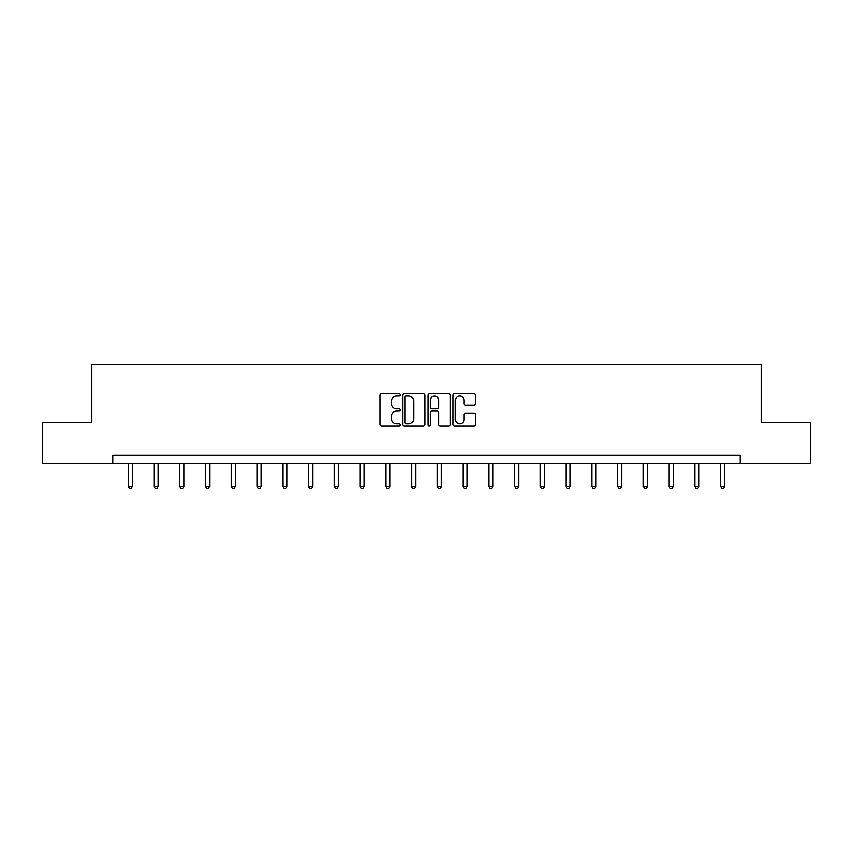 <?xml version="1.0" encoding="UTF-8"?>
<svg xmlns="http://www.w3.org/2000/svg" width="853" height="853" viewBox="0 0 853 853"><rect width="100%" height="100%" fill="white"/><g stroke="black" fill="none" stroke-linecap="round" stroke-linejoin="round"><path stroke-width="1.28" d="M400.089 394.907A1.13 1.13 0 0 0 398.948 393.766L381.728 393.766A1.621 1.621 0 0 0 380.107 395.387L380.107 424.559A1.621 1.621 0 0 0 381.728 426.18L398.948 426.18A1.13 1.13 0 0 0 400.089 425.05A1.13 1.13 0 0 0 398.948 423.909L396.72 423.909A5.182 5.182 0 0 1 391.538 418.727L391.538 416.296A5.182 5.182 0 0 1 396.72 411.103L398.948 411.103A1.13 1.13 0 0 0 400.089 409.973A1.13 1.13 0 0 0 398.948 408.843L396.72 408.843A5.182 5.182 0 0 1 391.538 403.65L391.538 401.219A5.182 5.182 0 0 1 396.72 396.037L398.948 396.037A1.13 1.13 0 0 0 400.089 394.907M473.863 405.196A1.621 1.621 0 0 0 475.484 403.576L475.484 395.387A1.621 1.621 0 0 0 473.863 393.766L454.734 393.766A1.621 1.621 0 0 0 453.114 395.387L453.114 424.559A1.621 1.621 0 0 0 454.734 426.18L473.863 426.18A1.621 1.621 0 0 0 475.484 424.559L475.484 414.675A1.621 1.621 0 0 0 473.863 413.055L465.674 413.055A1.621 1.621 0 0 0 464.053 414.675L464.053 419.58A4.34 4.34 0 0 1 459.724 423.909A4.34 4.34 0 0 1 455.385 419.58L455.385 400.377A4.34 4.34 0 0 1 459.724 396.037A4.34 4.34 0 0 1 464.053 400.377L464.053 403.576A1.621 1.621 0 0 0 465.674 405.196L473.863 405.196M112.82 463.627L42.65 463.627L42.65 422.352L91.847 422.352L91.847 364.572L761.153 364.572L761.153 422.352L810.35 422.352L810.35 463.627L740.18 463.627L740.18 455.374L112.82 455.374L112.82 463.627L740.18 463.627M425.082 395.387A1.621 1.621 0 0 0 423.461 393.766L404.343 393.766A1.621 1.621 0 0 0 402.723 395.387L402.723 424.559A1.621 1.621 0 0 0 404.343 426.18L423.461 426.18A1.621 1.621 0 0 0 425.082 424.559L425.082 395.387M429.539 393.766L448.657 393.766A1.621 1.621 0 0 1 450.277 395.387L450.277 424.559A1.621 1.621 0 0 1 448.657 426.18L440.479 426.18A1.621 1.621 0 0 1 438.858 424.559L438.858 412.724A1.621 1.621 0 0 0 437.237 411.103L431.81 411.103A1.621 1.621 0 0 0 430.189 412.724L430.189 425.05A1.13 1.13 0 0 1 429.048 426.18A1.13 1.13 0 0 1 427.918 425.05L427.918 395.387A1.621 1.621 0 0 1 429.539 393.766M406.124 396.037A1.13 1.13 0 0 0 404.983 397.167L404.983 422.779A1.13 1.13 0 0 0 406.124 423.909L408.47 423.909A5.182 5.182 0 0 0 413.662 418.727L413.662 401.219A5.182 5.182 0 0 0 408.47 396.037L406.124 396.037M438.858 400.452A4.34 4.34 0 0 0 434.518 396.123A4.34 4.34 0 0 0 430.189 400.452L430.189 407.222A1.621 1.621 0 0 0 431.81 408.843L437.237 408.843A1.621 1.621 0 0 0 438.858 407.222L438.858 400.452M128.249 463.627L128.249 486.285L132.375 486.285L132.375 463.627M132.375 486.285L131.138 488.428L129.496 488.428L128.249 486.285M154.009 463.627L154.009 486.285L158.136 486.285L158.136 463.627M158.136 486.285L156.899 488.428L155.246 488.428L154.009 486.285M179.759 463.627L179.759 486.285L183.885 486.285L183.885 463.627M183.885 486.285L182.649 488.428L180.996 488.428L179.759 486.285M205.52 463.627L205.52 486.285L209.646 486.285L209.646 463.627M209.646 486.285L208.409 488.428L206.757 488.428L205.52 486.285M231.27 463.627L231.27 486.285L235.396 486.285L235.396 463.627M235.396 486.285L234.159 488.428L232.506 488.428L231.27 486.285M257.03 463.627L257.03 486.285L261.157 486.285L261.157 463.627M261.157 486.285L259.92 488.428L258.267 488.428L257.03 486.285M282.78 463.627L282.78 486.285L286.907 486.285L286.907 463.627M286.907 486.285L285.67 488.428L284.017 488.428L282.78 486.285M308.541 463.627L308.541 486.285L312.667 486.285L312.667 463.627M312.667 486.285L311.43 488.428L309.778 488.428L308.541 486.285M334.291 463.627L334.291 486.285L338.417 486.285L338.417 463.627M338.417 486.285L337.18 488.428L335.528 488.428L334.291 486.285M360.051 463.627L360.051 486.285L364.178 486.285L364.178 463.627M364.178 486.285L362.941 488.428L361.288 488.428L360.051 486.285M385.801 463.627L385.801 486.285L389.928 486.285L389.928 463.627M389.928 486.285L388.691 488.428L387.038 488.428L385.801 486.285M411.562 463.627L411.562 486.285L415.688 486.285L415.688 463.627M415.688 486.285L414.451 488.428L412.799 488.428L411.562 486.285M437.312 463.627L437.312 486.285L441.438 486.285L441.438 463.627M441.438 486.285L440.201 488.428L438.549 488.428L437.312 486.285M463.072 463.627L463.072 486.285L467.199 486.285L467.199 463.627M467.199 486.285L465.962 488.428L464.309 488.428L463.072 486.285M488.822 463.627L488.822 486.285L492.949 486.285L492.949 463.627M492.949 486.285L491.712 488.428L490.059 488.428L488.822 486.285M514.583 463.627L514.583 486.285L518.709 486.285L518.709 463.627M518.709 486.285L517.472 488.428L515.82 488.428L514.583 486.285M540.333 463.627L540.333 486.285L544.459 486.285L544.459 463.627M544.459 486.285L543.222 488.428L541.57 488.428L540.333 486.285M566.093 463.627L566.093 486.285L570.22 486.285L570.22 463.627M570.22 486.285L568.983 488.428L567.33 488.428L566.093 486.285M591.843 463.627L591.843 486.285L595.97 486.285L595.97 463.627M595.97 486.285L594.733 488.428L593.08 488.428L591.843 486.285M617.604 463.627L617.604 486.285L621.73 486.285L621.73 463.627M621.73 486.285L620.494 488.428L618.841 488.428L617.604 486.285M643.354 463.627L643.354 486.285L647.48 486.285L647.48 463.627M647.48 486.285L646.243 488.428L644.591 488.428L643.354 486.285M669.115 463.627L669.115 486.285L673.241 486.285L673.241 463.627M673.241 486.285L672.004 488.428L670.351 488.428L669.115 486.285M694.864 463.627L694.864 486.285L698.991 486.285L698.991 463.627M698.991 486.285L697.754 488.428L696.101 488.428L694.864 486.285M720.625 463.627L720.625 486.285L724.751 486.285L724.751 463.627M724.751 486.285L723.504 488.428L721.862 488.428L720.625 486.285"/></g></svg>
